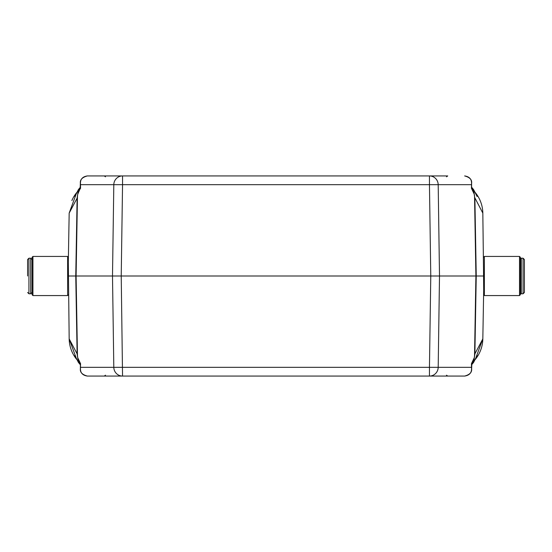 <?xml version="1.0" encoding="UTF-8"?>
<svg xmlns="http://www.w3.org/2000/svg" width="552" height="552" viewBox="0 0 552 552"><rect width="100%" height="100%" fill="white"/><g stroke="black" fill="none" stroke-linecap="round" stroke-linejoin="round"><path stroke-width="0.83" d="M483.483 267.182L482.827 213.107L474.879 197.857L476.245 276L439.502 276L438.191 367.328L471.505 367.328L471.456 363.637L474.306 357.668L474.727 354.142L474.306 357.668L474.727 354.142L482.827 338.893L483.683 290L483.483 267.182M483.483 276L476.245 276L474.879 354.142L473.588 362.429L477.08 355.502M471.85 363.14L471.905 363.057A1.332 1.332 -143.3 0 0 471.643 363.851L471.553 368.929C471.518 373.007 469.214 375.388 464.632 376.071L87.368 376.071C82.338 374.711 79.999 372.352 80.357 368.991L80.461 367.294A2.222 0.352 0.8 0 0 80.495 367.328L113.809 367.328L112.498 276L68.517 276M80.15 188.86L80.095 188.943A1.332 1.332 36.7 0 0 80.357 188.149L77.694 194.332L77.273 197.857L69.172 213.107L68.317 262L69.172 338.893L77.273 354.142L77.694 357.668L80.544 363.637L80.357 368.915M80.475 188.453A1.332 1.256 166.2 0 0 80.509 188.197L80.447 183.071C80.482 178.993 82.786 176.612 87.368 175.929L435.68 175.929M92.895 376.071L122.544 376.071A8.894 8.729 90 0 1 113.809 367.328L429.456 367.328L430.774 276L112.498 276L113.809 184.672A8.894 8.729 90 0 1 122.544 175.929L92.895 175.929M477.087 196.498L473.588 189.571L474.727 197.857L474.306 194.332L471.456 188.363L471.505 184.672L438.191 184.672L439.502 276L430.774 276L429.456 184.672L438.191 184.672A8.894 8.729 -90 0 0 429.456 175.929L447.734 175.929L446.478 176.806M447.506 376.071L429.456 376.071A8.894 8.729 -90 0 0 438.191 367.328L429.456 367.328L429.456 376.071L459.105 376.071M69.172 338.893A33.313 33.313 0 0 0 77.625 360.497A33.313 33.313 0 0 1 69.172 338.893L76.707 359.421M74.913 355.502L78.412 362.429L78.094 359.173L80.109 363.085M77.273 354.142L77.77 358.006M76.707 192.579L69.172 213.107M80.109 188.915L78.094 192.827L78.412 189.571L74.92 196.498M77.694 194.332L77.273 197.857L77.694 194.332M474.727 197.857L474.23 193.993M475.293 359.414L482.827 338.893A33.313 33.313 0 0 1 474.375 360.497A33.313 33.313 0 0 0 482.827 338.893M482.827 213.107A33.313 33.313 0 0 0 474.375 191.503A33.313 33.313 0 0 1 482.827 213.107M77.625 191.503A33.313 33.313 0 0 0 71.87 200.535A33.313 33.313 0 0 1 77.625 191.503M471.636 368.522L471.643 368.991C472.001 372.352 469.662 374.711 464.632 376.071M80.544 363.637L80.447 368.929C80.482 373.007 82.786 375.388 87.368 376.071M471.553 368.929L471.505 367.328A2.222 0.352 179.2 0 0 471.539 367.294M80.447 183.071L80.495 184.672L122.544 184.672L121.226 276L122.544 376.071M471.539 184.706A2.222 0.352 0.8 0 0 471.505 184.672L471.553 183.071C471.518 178.993 469.214 176.612 464.632 175.929C469.662 177.289 472.001 179.648 471.643 183.009L471.643 183.085M80.364 183.478L80.357 183.009C79.999 179.648 82.338 177.289 87.368 175.929M471.891 363.085L474.064 359.173A13.345 13.303 90 0 1 471.67 363.616M471.67 188.384A13.345 13.303 -90 0 1 474.064 192.827L471.891 188.915M80.15 363.14L80.095 363.057A1.332 1.332 -36.7 0 1 80.357 363.851L80.144 363.126M471.85 188.86L471.905 188.943A1.332 1.332 143.3 0 1 471.643 188.149L471.856 188.874M80.461 184.706A2.222 0.352 -0.8 0 1 80.495 184.672L80.544 188.363M80.233 188.756A1.332 1.325 58.3 0 0 80.392 188.115L80.392 183.747A2.222 1.849 -7.2 0 1 80.454 183.388M471.636 183.478L471.553 183.071M471.546 183.388A2.222 1.849 7.2 0 1 471.608 183.747L471.608 188.115A1.332 1.325 121.7 0 0 471.767 188.756M471.767 363.244A1.332 1.325 -121.7 0 0 471.608 363.885L471.608 368.253A2.222 1.849 172.8 0 1 471.546 368.612M80.364 368.522L80.447 368.929M80.233 363.244A1.332 1.325 -58.3 0 1 80.392 363.885L80.392 368.253A2.222 1.849 7.2 0 0 80.454 368.612M80.475 363.547A1.332 1.256 -166.2 0 1 80.509 363.802L80.461 367.294M27.6 276L27.6 259.543L27.6 276M32.941 256.432L32.941 295.568L67.627 295.568L67.627 256.432L32.941 256.432L32.05 257.322L32.05 294.678L32.941 295.568M68.4 294.796L67.627 295.568M524.4 276L524.4 259.543L524.4 292.457L523.068 293.788L523.068 258.212L521.288 258.212L521.288 293.788L520.398 293.45M519.508 256.432L520.398 257.322L520.398 294.678L519.508 295.568L519.508 256.432L484.373 256.432L484.373 295.568L519.508 295.568M483.6 257.204L484.373 256.432M80.33 188.384A13.345 13.303 -90 0 0 77.935 192.827L77.121 197.857L75.755 276L77.121 354.142L77.935 359.173A13.345 13.303 90 0 0 80.33 363.616M77.48 195.442L76.1 276L77.48 356.557M474.52 195.442L475.9 276L474.52 356.557M429.456 175.929L429.456 184.672L122.544 184.672L122.544 175.929M30.712 258.212L28.932 258.212L28.932 293.788L30.712 293.788L30.712 258.212L32.05 259.543M105.522 176.806L104.266 175.929M446.478 375.194L447.734 376.071M105.522 375.194L104.266 376.071M471.643 368.915L471.856 363.126M80.357 183.085L80.144 188.874M473.588 362.429L471.649 364.775M78.412 362.429L80.35 364.775M78.412 189.571L80.35 187.225M473.588 189.571L471.649 187.225M471.877 188.901L471.408 188.308M80.123 363.099L80.592 363.692M30.712 293.788L32.05 292.457M28.932 258.212L27.6 259.543M28.932 293.788L27.6 292.457M68.4 257.204L67.627 256.432M521.288 258.212L520.398 258.55M523.068 293.788L521.288 293.788M523.068 258.212L524.4 259.543M483.6 294.796L484.373 295.568"/></g></svg>
